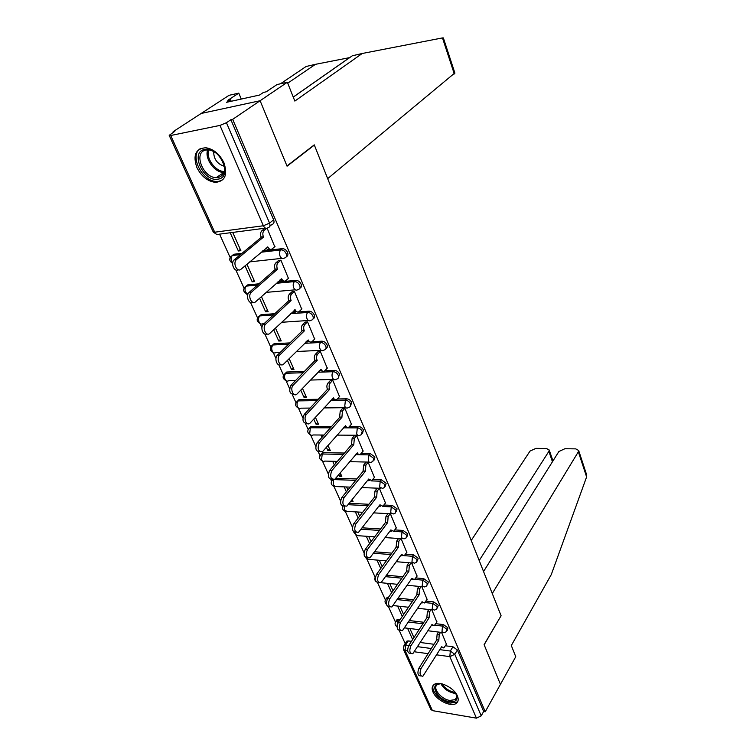 <?xml version="1.0" encoding="UTF-8"?>
<svg xmlns="http://www.w3.org/2000/svg" width="756" height="756" viewBox="0 0 756 756"><rect width="100%" height="100%" fill="white"/><g stroke="black" fill="none" stroke-linecap="round" stroke-linejoin="round"><path stroke-width="1.13" d="M286.288 256.756C287.913 256.048 288.329 254.583 287.535 252.362C286.335 250.009 284.643 248.771 282.47 248.63L281.071 249.839C283.254 249.981 284.946 251.228 286.146 253.581C286.996 256.095 286.401 257.598 284.369 258.079C282.735 259.176 281.298 258.543 280.06 256.19C279.162 253.657 279.38 251.587 280.722 249.971L261.226 252.117M299.886 288.206C301.427 287.516 301.814 286.118 301.058 284.029C299.83 281.648 298.1 280.419 295.88 280.344L294.519 281.582C296.739 281.657 298.469 282.886 299.707 285.277C300.529 287.724 299.934 289.161 297.902 289.586C296.314 290.729 294.916 290.153 293.725 287.866C292.827 285.314 293.073 283.235 294.443 281.61L276.233 283.292L294.443 281.61L295.88 280.344M313.107 318.805C314.562 318.134 314.931 316.802 314.212 314.827C312.993 312.474 311.274 311.264 309.053 311.179L307.73 312.455C309.951 312.54 311.68 313.749 312.908 316.102C313.683 318.389 313.135 319.76 311.245 320.213L310.981 320.308C309.459 321.385 308.127 320.837 307.002 318.673C306.133 316.169 306.378 314.09 307.73 312.455L290.635 313.693M325.968 348.582C327.348 347.93 327.698 346.664 327.017 344.793C325.817 342.506 324.116 341.296 321.914 341.183L320.629 342.477C322.84 342.6 324.541 343.8 325.741 346.097C326.479 348.223 325.978 349.527 324.22 350.009L323.71 350.208C322.245 351.219 320.988 350.699 319.93 348.648C319.079 346.201 319.315 344.15 320.629 342.477L304.498 343.328M338.471 377.575L339.472 373.955C338.31 371.725 336.628 370.534 334.435 370.383L333.188 371.706C335.38 371.857 337.063 373.048 338.234 375.288C338.943 377.272 338.48 378.52 336.855 379.021L336.099 379.314C334.691 380.259 333.5 379.758 332.508 377.82C331.686 375.43 331.912 373.398 333.188 371.706L317.889 372.226M350.652 405.802L351.606 402.353C350.463 400.179 348.8 398.998 346.626 398.809L345.416 400.16C347.59 400.349 349.253 401.53 350.397 403.704C351.067 405.556 350.652 406.747 349.149 407.257L348.157 407.654C346.815 408.533 345.681 408.06 344.755 406.227L345.416 400.16L330.826 400.387M362.511 433.311L363.419 430.013C362.304 427.887 360.659 426.715 358.495 426.507L357.323 427.877C359.487 428.094 361.132 429.266 362.247 431.392L361.122 434.766L359.913 435.267C358.627 436.08 357.56 435.626 356.681 433.887L357.323 427.877L343.366 427.849M374.059 460.12L374.929 456.964L370.071 453.487L368.919 454.876L373.795 458.363L372.784 461.566L371.366 462.162C370.147 462.927 369.126 462.483 368.304 460.839L368.919 454.876L355.528 454.63M385.305 486.25L386.155 483.235L381.345 479.786L380.23 481.203L385.04 484.653L384.142 487.696L382.536 488.385L379.635 487.11L380.23 481.203L371.083 480.882M396.286 511.727L397.089 508.845L392.345 505.433L391.258 506.86L396.012 510.281L395.208 513.163L393.422 513.948L390.672 512.719L391.258 506.86L382.583 506.425M406.964 536.675L407.767 533.821L403.061 530.438L402.012 531.884L406.709 535.276L406 538.017L404.044 538.877L401.445 537.705L402.012 531.884L393.63 531.345L396.427 527.792M417.388 560.999L418.172 558.193L413.532 554.838L412.502 556.303L417.151 559.657L416.518 562.256L414.42 563.211L411.954 562.067L412.502 556.303L404.347 555.66M427.565 584.738L428.331 581.978L423.738 578.652L422.736 580.135L427.338 583.462L426.771 585.919L424.541 586.949L422.207 585.843L422.736 580.135L414.77 579.389M437.497 607.918L438.253 605.187L433.708 601.899L432.725 603.392L437.28 606.69L436.788 609.015L434.426 610.12L432.215 609.062L432.725 603.392L424.929 602.56M447.202 630.551L447.93 627.858L443.441 624.598L442.487 626.1L446.985 629.37L446.55 631.581L444.074 632.753L441.986 631.723L442.487 626.1L434.842 625.184M433.008 692.052C436.316 700.254 451.285 707.512 456.34 703.278C458.391 701.672 458.75 699.224 457.399 695.945C454.205 687.762 439.245 680.447 434.152 684.501C431.95 686.136 431.563 688.659 433.008 692.052M196.891 167.577C201.417 176.422 207.598 181.345 215.432 182.366C225.042 181.374 227.868 174.834 223.927 162.738C219.58 154.007 213.532 148.998 205.764 147.732C195.653 148.601 192.695 155.216 196.891 167.577M293.271 97.118L352.277 55.793L362.219 53.487L294.84 101.068L287.356 82.243L277.008 84.559L266.254 91.797L263.457 92.421L259.544 95.048L226.564 102.296L230.523 99.697L227.858 100.283L238.783 93.13L229.077 95.313L173.124 131.695L173.389 132.262M219.571 234.133L230.155 257.494M235.806 269.958L244.027 288.093M246.673 293.923L247.514 295.785M250.557 302.495L257.531 317.879M260.13 323.615L261.935 327.584M264.893 334.105L270.686 346.881M273.247 352.532L275.949 358.495M278.822 364.827L283.491 375.137M286.023 380.703L289.576 388.546M292.364 394.708L295.974 402.664M298.469 408.164L302.825 417.784M305.547 423.776L308.136 429.493M310.603 434.936L315.724 446.229M318.37 452.06L319.996 455.66M322.434 461.037L328.274 473.917M330.854 479.606L331.572 481.175M333.982 486.505L340.502 500.888M342.733 506.35C342.052 508.722 342.903 510.394 345.275 511.358L352.409 527.159M353.487 531.714L356.246 535.598L364.014 552.749M366.981 559.298L375.127 577.253M377.65 582.829L385.38 599.877M388.622 607.03L395.407 621.98M399.329 630.646L405.216 643.63M287.356 82.243L260.111 100.728L201.162 113.466L260.111 100.728L232.678 119.344L485.248 711.746L500.444 684.341L484.152 644.792L501.011 615.866M454.847 72.945L327.669 178.643L314.269 144.859L286.978 165.97L260.111 100.728L287.063 166.188L314.354 145.067L501.086 615.743L484.105 644.651L500.444 684.341L515.753 656.718L511.311 645.529L551.266 574.626L586.609 476.932L578.349 451.786L578.661 450.491L575.76 448.875L564.902 448.733L558.882 451.502L483.547 571.536M173.124 131.695L174.797 131.346L169.183 135.324L170.705 135.504L219.958 125.411L226.441 122.718L269.571 223.124C270.459 225.732 269.883 227.301 267.841 227.83C266.14 228.888 264.657 228.199 263.381 225.761L219.958 125.411M232.678 119.344L230.873 119.722L226.441 122.718M406.255 642.042L406.851 641.135L408.306 640.918L411.472 641.334M420.383 642.505L434.01 644.282M445.454 645.785L452.948 646.767L450.321 651.048L454.781 654.299L481.222 715.856L476.441 718.153L432.441 710.631L430.693 709.204L403.591 649.735M481.222 715.856L483.651 711.481L485.248 711.746M436.873 622.046L431.827 609.837M427.083 599.376L421.839 586.684M417.066 576.157L411.604 562.974M406.794 552.371L401.124 538.678M396.267 528.009L390.38 513.778M350.812 501.37L353.052 501.474L352.22 499.612M385.484 503.033L379.399 488.348M338.716 474.749L339.406 476.289L340.956 474.428M339.406 476.289L341.816 476.365L340.266 472.897M374.428 477.423L368.191 462.36M326.403 447.297L327.887 450.585L329.474 448.762M327.887 450.585L330.306 450.633L328 445.464M363.078 451.162L356.69 435.711L354.243 435.91M323.559 435.55L321.102 435.465L321.952 437.365M313.759 419.098L316.065 424.239L317.7 422.443M316.065 424.239L318.503 424.239L315.394 417.303M351.445 424.229L344.887 408.363L342.43 408.599M300.765 390.124L303.95 397.221L305.622 395.445M303.95 397.221L306.397 397.174L302.457 388.357M339.501 396.579L332.772 380.287L330.296 380.57M287.412 360.347L291.514 369.495L293.233 367.747M291.514 369.495L293.971 369.4L289.151 358.618M327.244 368.2L320.327 351.464L317.841 351.795M273.681 329.729L278.756 341.032L280.523 339.331M278.756 341.032L281.223 340.899L275.467 328.038M314.647 339.057L307.55 321.858L305.055 322.236M259.563 298.242L265.649 311.822L267.473 310.149M265.649 311.822L268.134 311.633L261.406 296.588M301.71 309.119L294.424 291.438L291.91 291.863M245.029 265.838L252.192 281.818L254.063 280.183M252.192 281.818L254.687 281.582L246.928 264.222M288.414 278.35L280.93 260.168L278.397 260.65M230.221 232.82L238.367 250.992L240.295 249.404M238.367 250.992L240.871 250.699L232.735 232.489M274.74 246.711L267.151 228.227M232.092 255.641L233.887 254.243L242.033 253.307M262.634 250.916L282.234 248.648M245.87 286.297L247.713 284.88L258.892 283.821M277.603 282.064L295.832 280.353M259.28 316.14L261.047 314.704L274.806 313.693M291.967 312.436L295.265 312.19M298.403 311.963L309.053 311.179M272.349 345.199L274.003 343.763L289.945 342.893M305.793 342.043L307.569 341.948M311.945 341.712L321.914 341.183M285.078 373.492L287.015 372.018L304.403 371.423M319.136 370.912L319.854 370.884M324.853 370.714L334.435 370.383M297.486 401.067L299.452 399.584L318.267 399.281M337.346 398.96L346.626 398.809M309.582 427.943L311.576 426.46L331.61 426.478M349.48 426.497L358.495 426.507M321.385 454.139L323.388 452.655L344.471 453.033M361.283 453.335L370.071 453.487M335.796 478.246L356.898 478.964M372.774 479.493L381.345 479.786M349.253 503.307L368.919 504.271M383.963 505.017L392.345 505.433M362.19 527.811L380.57 528.992M394.859 529.909L403.061 530.438M374.636 551.785L391.873 553.137M405.49 554.205L413.532 554.838M386.656 575.221L402.853 576.724M415.847 577.924L423.738 578.652M386.505 598.346L387.223 597.325L388.593 597.127M398.261 598.147L413.523 599.763M425.959 601.077L433.708 601.899M396.494 620.44L397.146 619.485L400.226 619.476M409.497 620.572L423.899 622.282M435.825 623.691L443.441 624.598M446.437 644.197L441.58 632.441M332.791 461.538L334.332 464.978M344.197 486.968L346.39 491.863M355.367 511.878L358.146 518.058M366.31 536.269L369.589 543.592M376.989 560.083L380.759 568.484M387.412 583.33L391.646 592.761M397.599 606.047L402.268 616.452M407.56 628.245L412.634 639.567M413.929 637.573L409.884 628.529M230.873 119.722L273.625 219.798C274.504 222.387 273.918 223.956 271.876 224.494L269.854 226.167M483.651 711.481L457.389 649.999L452.948 646.767M403.6 614.477L399.943 606.312M393.007 590.805L389.775 583.566M382.158 566.546L379.351 560.281M371.035 541.674L368.692 536.429M359.62 516.168L357.758 512.001M347.911 489.992L346.607 487.062M335.9 463.126L335.21 461.595M440.578 632.318L439.236 634.435L438.83 640.247L436.637 639.765L437.138 634.171L438.48 632.054M442.279 647.769L440.965 647.864M420.979 675.987L420.733 675.949C417.766 675.779 417.161 673.199 418.918 668.2L436.722 639.973M438.83 640.247L421.045 668.521C419.296 673.52 419.901 676.1 422.859 676.27L441.655 646.758L443.781 647.968L446.569 643.989M430.958 609.733L429.502 611.963L429.077 617.822L426.875 617.359L427.386 611.727L428.841 609.506M432.63 625.552L431.222 625.675M410.791 653.458L410.64 653.439C407.541 653.307 406.898 650.689 408.694 645.596L426.97 617.576M429.077 617.822L410.839 645.889C409.043 650.992 409.686 653.6 412.776 653.732L431.978 624.494L434.218 625.741L437.006 621.838M421.111 586.609L419.533 588.952L419.098 594.868L416.877 594.424L417.406 588.744L418.994 586.41M422.755 602.806L421.243 602.938M400.359 630.381L400.302 630.372C397.061 630.277 396.371 627.631 398.223 622.434L416.972 594.651M419.098 594.868L400.387 622.698C398.535 627.905 399.225 630.551 402.457 630.646L422.065 601.691L424.428 602.986L427.225 599.168M501.143 615.875L492.279 593.536L578.349 451.786M586.486 474.324L586.609 476.932M552.438 461.755L548.875 451.351L549.225 450.009L546.484 448.497L535.966 448.355L530.032 451.067L471.224 540.474M548.875 451.351L479.191 560.565M454.309 73.975L442.468 37.913L443.46 38.225M442.468 37.913L362.219 53.487M241.277 99.064L238.783 93.13M280.476 83.784L306.085 66.5L315.46 64.326L287.724 83.179M349.678 57.617L315.46 64.326M231.194 101.276L230.523 99.697M454.914 692.042C458.816 698.856 457.087 702.107 449.735 701.795C436.505 700.056 428.085 681.421 441.787 683.868L442.449 683.991M440.294 683.726L437.393 684.605C431.922 687.79 441.041 699.338 449.848 700.443L455.15 699.631C456.766 698.383 457.078 696.484 456.095 693.942M433.405 685.125C430.173 690.483 440.899 701.861 450.311 703.108L456.926 702.107L457.975 701.029M217.964 179.134C203.44 182.413 189.567 151.71 204.791 149.433C219.675 145.88 233.415 177.462 217.964 179.134M218.56 155.282C215.356 152.079 212.001 150.293 208.467 149.934L206.001 150.047C193.026 151.861 202.778 177.717 216.178 177.651L218.172 177.547C224.797 175.345 226.205 169.694 222.396 160.593M213.683 151.559C213.674 159.053 217.237 163.976 224.371 166.329M200.397 148.582C189 155.263 202.145 181.61 216.509 181.44L218.928 181.308L222.944 179.626M411.047 562.927L409.327 565.384L408.873 571.356L406.633 570.931L407.182 565.204L408.911 562.747M412.653 579.521L411.018 579.644M389.69 606.747C386.325 606.662 385.588 603.978 387.497 598.695L406.737 571.167M408.873 571.356L389.671 598.932C387.762 604.242 388.499 606.926 391.873 606.973L411.916 578.349L414.411 579.682L417.208 575.949M400.746 538.65L398.866 541.239L398.403 547.259L396.144 546.862L396.711 541.088L398.592 538.508M402.296 555.66L400.557 555.764M378.775 582.555C375.297 582.413 374.541 579.691 376.497 574.362L396.248 547.098M398.403 547.259L378.68 574.56C376.724 579.994 377.509 582.706 381.033 582.715L401.512 554.422L404.148 555.811L406.945 552.163M390.19 513.768L388.14 516.499L387.667 522.566L385.399 522.198L385.976 516.376L388.036 513.655M391.693 531.213L389.831 531.298M367.596 557.739C363.995 557.559 363.201 554.781 365.224 549.404L385.503 522.443M387.667 522.566L367.416 549.574C365.403 555.121 366.235 557.871 369.93 557.833L390.861 529.909L393.63 531.345M379.332 488.348L377.149 491.126L376.658 497.259L374.371 496.909L374.976 491.041L377.159 488.263M380.826 506.161L378.841 506.199M356.133 532.281C352.4 532.063 351.578 529.238 353.647 523.804L374.485 497.155M376.658 497.259L355.849 523.946C353.78 529.606 354.677 532.394 358.533 532.309L379.937 504.781L382.857 506.265L385.645 502.816M368.125 462.36L365.876 465.11L365.375 471.29L363.069 470.979L363.693 465.053L365.942 462.313M369.693 480.476L367.577 480.457M344.377 506.17C340.512 505.906 339.642 503.023 341.778 497.533L363.182 471.234M365.375 471.29L343.989 497.637C341.863 503.43 342.818 506.255 346.843 506.114L368.73 479.02L371.81 480.551L374.598 477.216M356.624 435.711L354.318 438.423L353.789 444.66L351.483 444.377L352.116 438.404L354.432 435.692M358.287 454.148L356.019 454.044M332.319 479.351C328.302 479.058 327.395 476.129 329.588 470.572L351.597 444.641M353.789 444.66L331.818 470.638C329.635 476.554 330.646 479.417 334.851 479.228L357.352 452.844C358.193 454.507 359.242 454.961 360.489 454.176L363.258 450.954M344.83 408.363L342.449 411.037L341.91 417.34L339.586 417.085L340.238 411.056L342.619 408.382M346.617 427.159L344.16 426.942M319.939 451.823C315.772 451.493 314.808 448.506 317.066 442.874L339.699 417.35M341.91 417.34L319.315 442.903C317.076 448.96 318.153 451.861 322.547 451.625L345.558 425.732C346.456 427.49 347.562 427.953 348.866 427.121L351.635 424.012M332.725 380.287L330.277 382.923C329.002 384.624 328.775 386.647 329.597 389.009L327.367 389.056C326.545 386.703 326.772 384.681 328.047 382.99L330.504 380.353M334.643 399.451L331.997 399.111M307.238 423.549C302.901 423.18 301.89 420.138 304.214 414.43L327.49 389.331M329.71 389.283L306.464 414.42C303.061 417.775 306.426 426.384 309.903 423.265L333.462 397.902C334.417 399.763 335.579 400.245 336.949 399.348L339.709 396.361M320.298 351.464L317.766 354.054C316.452 355.726 316.225 357.777 317.066 360.196L314.827 360.291C313.986 357.871 314.212 355.83 315.526 354.158L318.068 351.568M322.368 371.007L319.505 370.534M294.188 394.49C289.671 394.093 288.612 390.994 291.003 385.201L314.95 360.565M317.189 360.48L293.262 385.144C289.69 388.508 293.347 397.439 296.91 394.122L321.035 369.325C322.056 371.3 323.284 371.801 324.711 370.837L327.452 367.974M307.531 321.858L304.923 324.409C303.572 326.053 303.326 328.113 304.195 330.589L301.946 330.731C301.077 328.255 301.323 326.195 302.674 324.551L305.282 322.009M309.752 341.797L306.671 341.173M280.788 364.619C277.093 367.019 273.946 358.212 277.414 355.15L302.079 331.024M304.328 330.882L279.692 355.046C275.949 358.41 279.909 367.681 283.566 364.175L308.278 339.983C309.365 342.062 310.65 342.581 312.143 341.561L314.874 338.83M294.415 291.438L291.721 293.933C290.332 295.558 290.077 297.637 290.975 300.179L288.716 300.359C287.819 297.826 288.064 295.747 289.463 294.122L292.156 291.636M296.806 311.784L293.489 311M267.01 333.897C263.211 336.411 259.818 327.282 263.447 324.248L288.839 300.652M291.098 300.472L265.734 324.097C261.803 327.442 266.103 337.091 269.835 333.368L295.171 309.818C296.324 312.02 297.675 312.568 299.234 311.472L301.956 308.883M280.93 260.168L278.057 262.691C276.705 264.307 276.479 266.377 277.376 268.909L275.108 269.136C274.201 266.613 274.428 264.543 275.789 262.927L278.671 260.414M283.509 280.939L279.937 279.975M252.854 302.305C248.998 304.895 245.322 295.672 248.989 292.544L275.241 269.438M277.509 269.212L251.285 292.345C247.335 295.766 251.88 305.471 255.66 301.738L281.686 278.822C282.905 281.128 284.322 281.714 285.938 280.589L288.679 278.113M266.679 228.34L264.005 230.561C262.691 232.177 262.483 234.237 263.39 236.741L261.113 237.034C260.206 234.521 260.404 232.47 261.727 230.854L264.808 228.303M269.835 249.215C268.493 250.104 267.218 249.716 266.008 248.062M238.291 269.779C234.407 272.462 230.4 263.192 234.076 259.941L261.245 237.346M263.532 237.063L236.382 259.677C232.498 263.173 237.195 272.831 241.003 269.24L267.832 246.947C269.079 249.319 270.535 249.971 272.198 248.885L275.023 246.475M265.479 228.142L219.249 234.18C217.52 235.22 216.008 234.558 214.713 232.205L263.381 225.761L269.571 223.124L273.625 219.798M170.705 135.504L214.713 232.205L213.126 231.761L169.278 135.541M408.306 640.918L405.594 645.066L408.76 645.492M417.69 646.692L431.336 648.516M439.85 649.65L450.321 651.048L449.829 656.643L436.628 654.838M428.085 653.666L414.401 651.785M407.664 650.869L405.074 650.51L432.441 710.631M476.441 718.153L449.829 656.643L454.781 654.299L457.389 649.999M233.887 254.243L232.461 255.424L240.616 254.488M281.875 258.354L249.707 261.869M247.713 284.88L246.324 286.089L257.512 285.04M295.265 289.822L266.093 292.383M261.16 314.694L259.809 315.932L273.474 314.94M274.258 343.734L272.944 345.001L288.641 344.169M287.015 372.018L285.74 373.313L303.137 372.717M299.452 399.584L298.204 400.897L317.038 400.604M311.576 426.46L310.366 427.792L330.41 427.83M323.388 452.655L322.217 454.006L343.309 454.403M334.18 479.597L355.764 480.353M367.34 480.75L368.21 480.778M348.138 504.696L367.813 505.688M361.103 529.228L379.493 530.419M373.577 553.212L390.833 554.583M385.626 576.667L401.833 578.179M388.556 597.127L387.582 598.572M397.259 599.602L412.53 601.237M398.544 619.277L397.561 620.733L399.244 620.931M408.524 622.037L422.935 623.766M395.549 621.725L397.561 620.733L397.089 626.308M385.541 599.593L386.212 598.761L387.545 598.572L387.129 599.319M375.297 576.941L375.562 576.441M320.279 455.197L322.217 454.006L321.565 459.799C322.406 461.387 323.455 461.821 324.711 461.084L337.384 461.377M308.448 428.992L310.366 427.792L309.695 433.623C310.593 435.305 311.689 435.749 313.003 434.965L324.022 435.031M296.314 402.126L298.204 400.897C296.928 402.561 296.702 404.517 297.524 406.785C298.469 408.561 299.631 409.024 301.011 408.174L310.111 408.07M283.869 374.551L285.74 373.313C284.426 374.948 284.19 376.923 285.031 379.238C286.042 381.118 287.271 381.6 288.707 380.684L295.587 380.485M271.102 346.248L272.944 345.001C271.593 346.617 271.357 348.61 272.217 350.982C273.294 352.957 274.579 353.468 276.082 352.485L280.353 352.277M257.994 317.189L259.809 315.932C258.42 317.529 258.174 319.542 259.062 321.962C260.206 324.059 261.557 324.579 263.126 323.54L264.307 323.455M244.547 287.346L246.295 286.108C244.887 287.686 244.642 289.709 245.549 292.166L247.855 294.349M230.722 256.681L232.338 255.528C230.977 257.106 230.75 259.11 231.667 261.557L232.678 263.041M366.093 557.947L368.767 559.393L386.288 560.857M355.027 532.564L355.462 534.539L358.146 535.702L374.664 536.845M344.216 506.246L344.443 510.234L347.269 511.434L362.663 512.275M333.67 479.71L333.15 485.324L336.127 486.571L350.255 487.119M403.572 646.021L405.594 645.066L405.074 650.51L403.335 649.168L404.129 645.284L406.851 641.135M438.735 640.03L436.637 639.765M439.236 634.435L437.138 634.171M421.045 668.521L418.918 668.2M428.983 617.605L426.875 617.359M429.502 611.963L427.386 611.727M410.839 645.889L408.694 645.596M419.004 594.641L416.877 594.424M419.533 588.952L417.406 588.744M400.387 622.698L398.223 622.434M293.252 97.061L349.555 57.636M455.802 693.394L454.082 693.243C448.157 691.882 443.763 688.725 440.909 683.764M442.033 683.906C444.972 688.347 449.083 691.145 454.365 692.298L455.169 692.402M224.041 172.415L223.379 172.406C214.279 172.415 204.29 158.146 207.72 149.896M208.713 149.953C205.585 158.127 215.573 171.839 224.305 171.47M408.779 571.12L406.633 570.931M409.327 565.384L407.182 565.204M389.671 598.932L387.497 598.695M398.299 547.023L396.144 546.862M398.866 541.239L396.711 541.088M378.68 574.56L376.497 574.362M387.563 522.33L385.399 522.198M388.14 516.499L385.976 516.376M367.416 549.574L365.224 549.404M376.554 497.004L374.371 496.909M377.149 491.126L374.976 491.041M355.849 523.946L353.647 523.804M365.261 471.045L363.069 470.979M365.876 465.11L363.693 465.053M343.989 497.637L341.778 497.533M353.685 444.405L351.483 444.377M354.318 438.423L352.116 438.404M331.818 470.638L329.588 470.572M341.797 417.066L339.586 417.085M342.449 411.037L340.238 411.056M319.315 442.903L317.066 442.874M329.597 389.009L327.367 389.056M330.277 382.923L328.047 382.99M306.464 414.42L304.214 414.43M317.066 360.196L314.827 360.291M317.766 354.054L315.526 354.158M293.262 385.144L291.003 385.201M304.195 330.589L301.946 330.731M304.923 324.409L302.674 324.551M279.692 355.046L277.414 355.15M290.975 300.179L288.716 300.359M291.721 293.933L289.463 294.122M295.171 309.818L294.689 309.856M265.734 324.097L263.447 324.248M277.376 268.909L275.108 269.136M278.151 262.606L275.874 262.852M281.686 278.822L281.166 278.87M251.379 292.251L249.083 292.459M263.39 236.741L261.113 237.034M264.194 230.391L261.907 230.693M267.832 246.947L267.246 247.014M236.6 259.478L234.294 259.743M216.689 181.449L215.432 182.366M397.146 619.485L396.163 620.941C394.452 623.218 394.755 625.184 397.089 626.828M442.534 632.555L427.943 630.759M419.089 629.663L404.63 627.886M387.223 597.325L386.212 598.761C384.549 600.727 384.634 602.598 386.477 604.384M322.614 452.759L321.432 454.11C318.72 456.889 319.079 459.204 322.519 461.056M310.914 426.535L309.705 427.868C306.823 430.674 307.163 433.037 310.725 434.965M298.922 399.65L297.675 400.954C294.623 403.789 294.944 406.208 298.629 408.212M286.618 372.065L285.343 373.351C282.111 376.214 282.404 378.69 286.231 380.769M274.003 343.763L272.689 345.019C269.259 347.911 269.533 350.444 273.511 352.608M261.047 314.704L259.705 315.942C256.076 318.862 256.331 321.451 260.461 323.7M282.47 248.63L280.722 249.971L261.094 252.22M432.791 609.941L417.69 608.268M408.476 607.248L393.158 605.556M375.505 576.63C374.362 578.434 374.532 580.107 376.025 581.629M422.821 586.779L407.153 585.257M397.543 584.322L381.043 582.715M364.241 555.575L366.953 559.27M412.615 563.059L396.324 561.699M402.154 538.754L385.182 537.573M391.447 513.844L373.7 512.87M332.886 479.701C330.325 482.451 330.712 484.728 334.039 486.514M380.466 488.3L361.869 487.573M369.202 462.114L349.65 461.661M357.664 435.248L337.025 435.116M345.823 407.682L323.955 407.919M333.67 379.389L310.395 380.06M321.205 350.33L296.276 351.521M308.401 320.487L281.544 322.292M257.484 285.059L246.295 286.108C242.525 289.075 242.789 291.712 247.07 294.027M240.484 254.592L232.338 255.528C228.794 258.231 228.888 260.839 232.65 263.353M213.296 232.083L216.509 234.332M549.225 450.009L552.957 460.933M586.732 475.089L578.661 450.491M454.914 73.152L443.356 37.913M456.624 697.108L455.15 699.631M224.05 172.387L216.178 177.651M278.057 262.691L275.789 262.927M251.285 292.345L248.989 292.544M264.005 230.561L261.727 230.854M236.382 259.677L234.076 259.941"/></g></svg>
